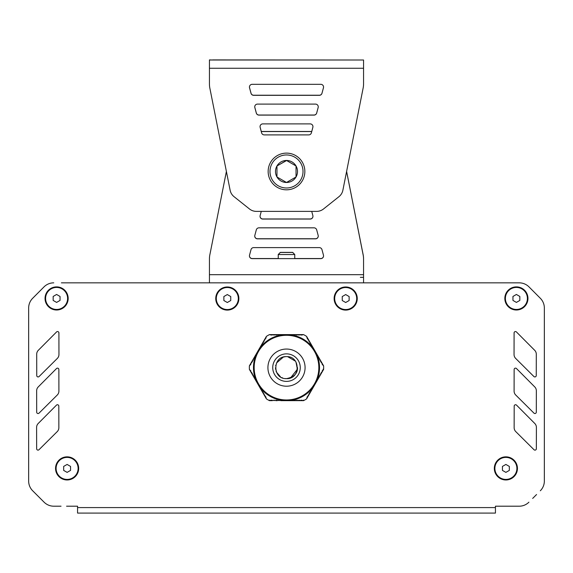 <?xml version="1.0" encoding="UTF-8"?>
<svg xmlns="http://www.w3.org/2000/svg" width="573" height="573" viewBox="0 0 573 573"><rect width="100%" height="100%" fill="white"/><g stroke="black" fill="none" stroke-linecap="round" stroke-linejoin="round"><path stroke-width="0.86" d="M306.591 336.372L307.321 338.672L308.081 338.958L306.591 336.372A37.152 37.152 0 0 0 303.525 334.603L287.338 334.603L286.693 335.119L285.59 334.611M291.055 334.919L290.296 334.818A33.026 33.026 0 0 1 291.055 334.919L292.28 334.603L293.297 335.119L293.928 334.603L294.952 335.119L295.582 334.603L296.606 335.119L297.237 334.603L298.254 335.119L298.884 334.603L299.908 335.119L300.539 334.603L301.556 335.119L303.525 334.603M287.41 334.611L269.475 334.603L271.444 335.119L272.462 334.603L273.092 335.119L274.116 334.603L274.746 335.119L275.763 334.603L276.394 335.119L277.418 334.603L278.048 335.119L279.072 334.603L279.703 335.119L280.72 334.603L281.945 334.919A33.026 33.026 0 0 1 282.704 334.818L281.945 334.919M260.45 347.324L259.984 347.94A33.026 33.026 0 0 1 260.45 347.324L260.787 346.113L261.746 345.483L261.61 344.681L262.57 344.058L262.441 343.248L263.394 342.625L263.265 341.823L264.225 341.193L264.089 340.391L265.048 339.768L264.919 338.958L265.872 338.335L266.409 336.372L258.316 350.389L258.251 351.543L257.485 351.829L257.614 352.639L256.661 353.262L256.597 354.401L255.83 354.694L255.773 355.833L255.006 356.12L255.143 356.929L254.183 357.552L254.312 358.354L253.359 358.985L253.295 360.123L252.528 360.41L252.471 361.556L251.705 361.842L251.841 362.645L250.881 363.275L250.816 364.414L249.384 365.861A37.152 37.152 0 0 0 249.384 369.399L250.816 370.846L250.881 371.984L251.841 372.615L251.705 373.417L252.471 373.703L252.528 374.849L253.295 375.136L253.359 376.275L254.312 376.905L254.183 377.707L255.143 378.33L255.006 379.14L255.773 379.426L255.83 380.565L256.597 380.859L256.661 381.998L257.614 382.621L257.485 383.43L258.251 383.717L258.308 384.855L259.075 385.149L259.139 386.288L260.092 386.911L259.963 387.72L260.923 388.344L260.787 389.146L261.553 389.439L261.61 390.578L262.377 390.865L262.441 392.011L263.2 392.297L263.265 393.436L264.031 393.73L264.089 394.869L264.855 395.155L264.919 396.301L265.679 396.588L266.409 398.887A37.152 37.152 0 0 0 269.475 400.656L272.462 400.656L273.092 400.14L274.116 400.656L274.746 400.14L275.763 400.656L276.394 400.14L277.418 400.656L278.048 400.14L279.072 400.656L279.703 400.14L280.72 400.656L281.35 400.14L282.374 400.656L283.005 400.14L284.022 400.656L284.652 400.14L285.676 400.656L286.307 400.14L287.324 400.656L287.954 400.14L288.978 400.656L289.609 400.14L290.626 400.656L291.256 400.14L292.28 400.656L292.91 400.14L293.928 400.656L294.565 400.14L295.582 400.656L296.212 400.14L297.237 400.656L297.867 400.14L298.884 400.656L299.514 400.14L300.539 400.656L301.169 400.14L303.525 400.656A37.152 37.152 0 0 0 306.591 398.887L307.321 396.588L308.081 396.301L308.145 395.155L308.911 394.869L308.969 393.73L309.735 393.436L309.606 392.634L310.559 392.011L310.623 390.865L311.39 390.578L311.447 389.439L312.213 389.146L312.077 388.344L313.037 387.72L312.908 386.911L313.861 386.288L313.925 385.149L314.692 384.855L314.749 383.717L315.515 383.43L315.386 382.621L316.339 381.998L316.403 380.859L317.17 380.565L317.227 379.426L317.994 379.14L317.857 378.33L318.817 377.707L318.688 376.905L319.641 376.275L319.705 375.136L320.472 374.849L320.529 373.703L321.295 373.417L321.159 372.615L322.119 371.984L322.184 370.846L323.616 369.399A37.152 37.152 0 0 0 323.616 365.861L322.184 364.414L322.119 363.275L321.159 362.645L321.295 361.842L320.529 361.556L320.472 360.41L319.705 360.123L319.641 358.985L318.688 358.354L318.817 357.552L317.857 356.929L317.994 356.12L317.227 355.833L317.17 354.694L316.403 354.401L316.339 353.262L315.386 352.639L315.515 351.829L314.556 351.206L314.641 350.332M269.475 334.603A37.152 37.152 0 0 0 266.409 336.372M269.611 400.104L269.475 400.656L271.444 400.14L272.462 400.656M289.172 400.577L289.2 400.548A33.026 33.026 0 0 1 288.785 400.577M290.296 334.818L289.609 335.119L288.978 334.603L287.954 335.119L287.41 334.618A33.026 33.026 0 0 0 287.259 334.611M285.741 334.611A33.026 33.026 0 0 0 285.59 334.618L285.046 335.119L284.022 334.603L283.391 335.119L282.704 334.818M314.713 350.461A33.026 33.026 0 0 0 314.634 350.339L313.925 350.11L313.861 348.971L312.908 348.348L313.037 347.539L312.278 347.252L312.213 346.113L311.254 345.483L311.39 344.681L310.623 344.394L310.559 343.248L309.8 342.962L309.735 341.823L308.775 341.193L308.911 340.391L307.952 339.768L308.081 338.958L315.508 351.822M259.984 347.94L259.898 348.685L259.139 348.971L259.075 350.11L258.366 350.339A33.026 33.026 0 0 0 258.287 350.461M313.016 387.319A33.026 33.026 0 0 1 312.55 387.935M312.113 388.48A33.026 33.026 0 0 1 291.743 400.24M291.055 400.341A33.026 33.026 0 0 1 290.296 400.441M316.174 353.133A33.026 33.026 0 0 1 316.36 353.512M316.812 354.515A33.026 33.026 0 0 1 317.105 355.224M317.363 355.869A33.026 33.026 0 0 1 317.363 379.39M317.105 380.035A33.026 33.026 0 0 1 316.812 380.744M312.55 347.324A33.026 33.026 0 0 1 313.016 347.94M291.743 335.019A33.026 33.026 0 0 1 312.113 346.78M288.785 334.682A33.026 33.026 0 0 1 289.2 334.711M260.887 346.78A33.026 33.026 0 0 1 281.257 335.019M284.215 400.577A33.026 33.026 0 0 1 283.8 400.548M316.36 381.747A33.026 33.026 0 0 1 316.174 382.127M283.8 334.711A33.026 33.026 0 0 1 284.215 334.682M256.64 353.512A33.026 33.026 0 0 1 256.826 353.133M255.895 355.224A33.026 33.026 0 0 1 256.188 354.515M255.637 379.39A33.026 33.026 0 0 1 255.637 355.869M256.188 380.744A33.026 33.026 0 0 1 255.895 380.035M256.826 382.127A33.026 33.026 0 0 1 256.64 381.747M260.45 387.935A33.026 33.026 0 0 1 259.984 387.319M281.257 400.24A33.026 33.026 0 0 1 260.887 388.48M282.704 400.441A33.026 33.026 0 0 1 281.945 400.341M286.5 335.291A32.339 32.339 0 0 0 254.161 367.63A32.339 32.339 0 0 0 286.5 399.968A32.339 32.339 0 0 0 318.839 367.63A32.339 32.339 0 0 0 286.5 335.291M275.763 400.656L277.418 400.656M280.72 400.656L293.928 400.656M293.935 400.656L303.454 400.656M303.389 400.104L303.525 400.656M249.42 369.463L257.478 383.416M257.492 383.437L258.308 384.855M258.316 384.87L266.373 398.822M258.301 350.411L257.485 351.829M257.478 351.843L249.384 365.861M323.58 365.796L315.522 351.843M323.072 369.241L323.616 369.399M306.627 398.822L314.684 384.87M314.699 384.848L315.515 383.43M315.522 383.416L323.58 369.463M63.667 466.422L67.113 464.438L70.551 466.422L70.551 470.397L67.113 472.381L63.667 470.397L63.667 466.422M78.121 468.406A11.009 11.009 0 0 1 67.113 479.415A11.009 11.009 0 0 1 56.104 468.406A11.009 11.009 0 0 1 67.113 457.397A11.009 11.009 0 0 1 78.121 468.406M502.449 466.422L505.887 464.438L509.333 466.422L509.333 470.397L505.887 472.381L502.449 470.397L502.449 466.422M516.896 468.406A11.009 11.009 0 0 1 505.887 479.415A11.009 11.009 0 0 1 494.879 468.406A11.009 11.009 0 0 1 505.887 457.397A11.009 11.009 0 0 1 516.896 468.406M512.957 296.456L516.395 294.465L519.84 296.456L519.84 300.424L516.395 302.415L512.957 300.424L512.957 296.456M527.404 298.44A11.009 11.009 0 0 1 516.395 309.449A11.009 11.009 0 0 1 505.386 298.44A11.009 11.009 0 0 1 516.395 287.431A11.009 11.009 0 0 1 527.404 298.44M342.253 296.549L345.691 294.558L349.136 296.549L349.136 300.517L345.691 302.508L342.253 300.517L342.253 296.549M356.7 298.533A11.009 11.009 0 0 1 345.691 309.542A11.009 11.009 0 0 1 334.682 298.533A11.009 11.009 0 0 1 345.691 287.524A11.009 11.009 0 0 1 356.7 298.533M223.864 296.549L227.309 294.558L230.747 296.549L230.747 300.517L227.309 302.508L223.864 300.517L223.864 296.549M238.318 298.533A11.009 11.009 0 0 1 227.309 309.542A11.009 11.009 0 0 1 216.3 298.533A11.009 11.009 0 0 1 227.309 287.524A11.009 11.009 0 0 1 238.318 298.533M53.16 296.456L56.605 294.465L60.043 296.456L60.043 300.424L56.605 302.415L53.16 300.424L53.16 296.456M67.614 298.44A11.009 11.009 0 0 1 56.605 309.449A11.009 11.009 0 0 1 45.596 298.44A11.009 11.009 0 0 1 56.605 287.431A11.009 11.009 0 0 1 67.614 298.44M506.446 506.203L519.188 506.203L495.437 506.203L495.437 507.585L77.563 507.585L77.563 513.086L77.563 506.203L77.563 513.086L495.437 513.086L495.437 507.585M536.564 494.528L532.675 498.424M61.397 282.847L519.245 282.847A13.759 13.759 0 0 1 529.001 286.901L540.339 298.289A13.759 13.759 0 0 1 544.35 307.995L544.35 481.048A13.759 13.759 0 0 1 540.318 490.782A13.759 13.759 0 0 0 544.35 481.048L544.35 478.713M544.35 400.061L544.35 386.295M544.35 380.794L544.35 372.536M28.65 372.536L28.65 400.061M28.65 399.861L28.65 481.048A13.759 13.759 0 0 0 32.682 490.775L36.436 494.528M40.325 498.424L44.085 502.177A13.759 13.759 0 0 0 53.812 506.203L61.046 506.203M95.884 513.086L495.437 513.086M57.486 368.145A1.375 1.375 0 0 1 58.861 369.521L58.904 391.094A5.508 5.508 0 0 1 57.279 395.012L39.043 413.126A1.375 1.375 0 0 1 38.069 413.527M515.514 368.145A1.375 1.375 0 0 1 516.488 368.554L534.745 386.911A5.508 5.508 0 0 1 536.349 390.8L536.307 412.152A1.375 1.375 0 0 1 534.931 413.527M515.571 404.746A1.375 1.375 0 0 1 516.545 405.147L534.795 423.504A5.508 5.508 0 0 1 536.4 427.394L536.357 448.752A1.375 1.375 0 0 1 534.981 450.127M515.464 331.552A1.375 1.375 0 0 1 516.438 331.953L534.695 350.311A5.508 5.508 0 0 1 536.292 354.2L536.256 375.559A1.375 1.375 0 0 1 534.874 376.934M57.429 404.746A1.375 1.375 0 0 1 58.811 406.114L58.854 427.687A5.508 5.508 0 0 1 57.228 431.605L38.993 449.726A1.375 1.375 0 0 1 38.019 450.127M57.536 331.552A1.375 1.375 0 0 1 58.912 332.92L58.955 354.494A5.508 5.508 0 0 1 57.336 358.419L39.093 376.533A1.375 1.375 0 0 1 38.126 376.934M77.563 506.203L66.554 506.203M32.661 490.753A13.759 13.759 0 0 0 32.682 490.782L44.085 502.177L32.682 490.782A13.759 13.759 0 0 1 28.65 481.048L28.65 308.016A13.759 13.759 0 0 1 32.682 298.282L43.999 286.908L32.661 298.289A13.759 13.759 0 0 0 28.65 307.995L28.65 372.737M53.755 282.847A13.759 13.759 0 0 0 43.999 286.901A13.759 13.759 0 0 1 53.755 282.847M519.245 282.847L511.603 282.847M495.086 282.847L489.586 282.847M473.069 282.847L467.568 282.847M451.051 282.847L445.543 282.847M429.034 282.847L423.526 282.847M407.016 282.847L401.508 282.847M384.999 282.847L379.491 282.847M193.509 282.847L188.001 282.847M171.492 282.847L165.984 282.847M149.474 282.847L143.966 282.847M127.457 282.847L121.949 282.847M105.432 282.847L99.931 282.847M83.414 282.847L77.914 282.847M514.139 369.521L514.096 391.094A5.508 5.508 0 0 0 515.721 395.012L533.957 413.126A1.375 1.375 0 0 0 536.307 412.159L536.349 390.815A5.508 5.508 0 0 0 534.752 386.918L516.495 368.554A1.375 1.375 0 0 0 514.139 369.521M57.271 395.019A5.508 5.508 0 0 0 58.904 391.108L58.861 369.521A1.375 1.375 0 0 0 56.512 368.554L38.255 386.911A5.508 5.508 0 0 0 36.651 390.8L36.693 412.152A1.375 1.375 0 0 0 39.043 413.133L57.271 395.019M58.854 427.702L58.811 406.121A1.375 1.375 0 0 0 56.455 405.147L38.205 423.504A5.508 5.508 0 0 0 36.6 427.394L36.643 448.752A1.375 1.375 0 0 0 38.985 449.726L57.221 431.619A5.508 5.508 0 0 0 58.854 427.702M57.329 358.426A5.508 5.508 0 0 0 58.955 354.508L58.912 332.927A1.375 1.375 0 0 0 56.562 331.953L38.305 350.311A5.508 5.508 0 0 0 36.708 354.2L36.744 375.559A1.375 1.375 0 0 0 39.093 376.533L57.329 358.426M514.189 406.114L514.146 427.687A5.508 5.508 0 0 0 515.772 431.605L534.007 449.726A1.375 1.375 0 0 0 536.357 448.752L536.4 427.408A5.508 5.508 0 0 0 534.802 423.511L516.545 405.147A1.375 1.375 0 0 0 514.189 406.114M514.045 354.494A5.508 5.508 0 0 0 515.664 358.419L533.907 376.533A1.375 1.375 0 0 0 536.256 375.559L536.292 354.214A5.508 5.508 0 0 0 534.695 350.318L516.445 331.96A1.375 1.375 0 0 0 514.088 332.92L514.045 354.494M528.915 502.177A13.759 13.759 0 0 1 519.188 506.203M53.812 506.203A13.759 13.759 0 0 1 44.085 502.177M56.605 286.88A11.56 11.56 0 0 1 68.166 298.44A11.56 11.56 0 0 1 56.605 310A11.56 11.56 0 0 1 45.045 298.44A11.56 11.56 0 0 1 56.605 286.88M67.113 456.846A11.56 11.56 0 0 1 78.673 468.406A11.56 11.56 0 0 1 67.113 479.966A11.56 11.56 0 0 1 55.552 468.406A11.56 11.56 0 0 1 67.113 456.846M516.395 286.88A11.56 11.56 0 0 1 527.955 298.44A11.56 11.56 0 0 1 516.395 310A11.56 11.56 0 0 1 504.834 298.44A11.56 11.56 0 0 1 516.395 286.88M505.887 456.846A11.56 11.56 0 0 1 517.448 468.406A11.56 11.56 0 0 1 505.887 479.966A11.56 11.56 0 0 1 494.327 468.406A11.56 11.56 0 0 1 505.887 456.846M345.691 286.973A11.56 11.56 0 0 1 357.251 298.533A11.56 11.56 0 0 1 345.691 310.093A11.56 11.56 0 0 1 334.131 298.533A11.56 11.56 0 0 1 345.691 286.973M227.309 286.973A11.56 11.56 0 0 1 238.869 298.533A11.56 11.56 0 0 1 227.309 310.093A11.56 11.56 0 0 1 215.749 298.533A11.56 11.56 0 0 1 227.309 286.973M290.59 377.851L297.387 369.256L295.976 362.029M295.382 361.126L287.667 356.685M285.526 356.664L283.556 357.022M283.313 357.094L276.515 362.996M275.778 365.13L275.656 365.732M275.491 367.787L275.642 369.42M276.036 371.039L276.415 372.049M276.458 372.149L280.498 376.862M281.823 377.593L282.647 377.944M285.204 378.56L286.5 378.638C300.703 379.319 300.703 355.94 286.5 356.621C272.297 355.94 272.297 379.312 286.5 378.638C293.992 377.12 297.659 373.446 297.509 367.622M312.858 127.349L311.383 132.857A2.75 2.75 0 0 1 308.725 134.899L264.268 134.899A2.75 2.75 0 0 1 261.61 132.857L260.135 127.349A2.75 2.75 0 0 1 262.792 123.89L310.201 123.89A2.75 2.75 0 0 1 312.858 127.349M249.534 87.784A2.75 2.75 0 0 1 252.192 84.317L320.801 84.317A2.75 2.75 0 0 1 323.459 87.784L321.983 93.284A2.75 2.75 0 0 1 319.326 95.326L253.667 95.326A2.75 2.75 0 0 1 251.003 93.284L249.534 87.784M318.158 107.566L316.683 113.067A2.75 2.75 0 0 1 314.025 115.109L258.967 115.109A2.75 2.75 0 0 1 256.31 113.067L254.835 107.566A2.75 2.75 0 0 1 257.492 104.1L315.501 104.1A2.75 2.75 0 0 1 318.158 107.566M209.439 68.259L209.439 60.007L363.561 60.007L363.561 83.816A22.018 22.018 0 0 1 363.003 88.736L342.819 190.53A11.009 11.009 0 0 1 338.951 196.682L323.509 208.98A11.009 11.009 0 0 1 316.647 211.38L256.353 211.38A11.009 11.009 0 0 1 249.491 208.98L234.049 196.682A11.009 11.009 0 0 1 230.181 190.53L209.997 88.858A22.018 22.018 0 0 1 209.439 83.93L209.439 68.259L363.561 68.259L363.561 83.837A22.018 22.018 0 0 1 363.003 88.765L358.619 110.847M278.249 254.534L280.312 252.464L292.696 252.464L294.758 254.534L278.249 254.534L278.249 258.631M268.15 171.47A18.35 18.35 0 0 1 286.5 153.12A18.35 18.35 0 0 1 304.85 171.47A18.35 18.35 0 0 1 286.5 189.821A18.35 18.35 0 0 1 268.15 171.47M296.033 176.978A11.009 11.009 0 0 0 286.5 160.461A11.009 11.009 0 0 0 276.967 176.978A11.009 11.009 0 0 0 296.033 176.978L286.5 182.479L276.967 176.978L276.967 165.969L286.5 160.461L296.033 165.969L296.033 176.978M286.6 160.519L276.967 165.969M297.509 171.47A11.009 11.009 0 0 0 280.992 161.937A11.009 11.009 0 0 0 280.992 181.004A11.009 11.009 0 0 0 297.509 171.47M261.267 211.38L260.135 215.591A2.75 2.75 0 0 0 262.792 219.058L310.201 219.058A2.75 2.75 0 0 0 312.858 215.591L311.726 211.38M249.534 255.164A2.75 2.75 0 0 0 252.192 258.631L320.801 258.631A2.75 2.75 0 0 0 323.459 255.164L321.983 249.656A2.75 2.75 0 0 0 319.326 247.615L253.667 247.615A2.75 2.75 0 0 0 251.003 249.656L249.534 255.164M318.158 235.374L316.683 229.873A2.75 2.75 0 0 0 314.025 227.832L258.967 227.832A2.75 2.75 0 0 0 256.31 229.873L254.835 235.374A2.75 2.75 0 0 0 257.492 238.841L315.501 238.841A2.75 2.75 0 0 0 318.158 235.374M226.399 171.47L209.997 254.083A22.018 22.018 0 0 0 209.439 259.01L209.439 282.847M363.561 282.847L363.561 259.125A22.018 22.018 0 0 0 363.003 254.204L346.601 171.47M261.267 131.561L311.726 131.561M260.063 126.304A2.75 2.75 0 0 0 260.142 127.263L261.274 131.475M261.238 131.475L311.755 131.475L312.865 127.263A2.75 2.75 0 0 0 312.937 126.884M249.456 86.731A2.75 2.75 0 0 0 249.542 87.69L251.017 93.191A2.75 2.75 0 0 0 253.674 95.233L319.333 95.233A2.75 2.75 0 0 0 321.997 93.191L323.466 87.69A2.75 2.75 0 0 0 323.544 87.318M254.763 106.514A2.75 2.75 0 0 0 254.842 107.473L256.317 112.981A2.75 2.75 0 0 0 258.975 115.023L314.033 115.023A2.75 2.75 0 0 0 316.69 112.981L318.165 107.473A2.75 2.75 0 0 0 318.237 107.101M209.439 59.914L212.662 60.007M363.561 60.007L212.662 59.914M278.342 254.441L280.304 252.378L292.688 252.378L294.672 254.441M360.338 277.339L363.561 277.339M312.937 216.551A2.75 2.75 0 0 1 310.208 218.965L262.799 218.965A2.75 2.75 0 0 1 260.063 215.964M323.544 256.124A2.75 2.75 0 0 1 320.808 258.538L294.758 258.538M278.242 258.538L252.199 258.538A2.75 2.75 0 0 1 249.456 255.537M318.237 236.334A2.75 2.75 0 0 1 315.508 238.748L257.499 238.748A2.75 2.75 0 0 1 254.763 235.754M226.392 171.442L214.381 232.001M363.561 274.589L363.561 258.917A22.018 22.018 0 0 0 363.003 253.997L346.608 171.413M286.5 349.05A18.58 18.58 0 0 0 267.92 367.63A18.58 18.58 0 0 0 286.5 386.209A18.58 18.58 0 0 0 305.08 367.63A18.58 18.58 0 0 0 286.5 349.05M286.5 381.389A13.759 13.759 0 0 1 274.582 360.746A13.759 13.759 0 0 1 298.418 360.746A13.759 13.759 0 0 1 286.5 381.389M303.017 171.47A16.517 16.517 0 0 0 286.5 154.961A16.517 16.517 0 0 0 269.983 171.47A16.517 16.517 0 0 0 286.5 187.987A16.517 16.517 0 0 0 303.017 171.47M209.439 274.682L363.561 274.682M294.758 254.534L294.758 258.631M278.242 254.441L278.242 258.631"/></g></svg>
